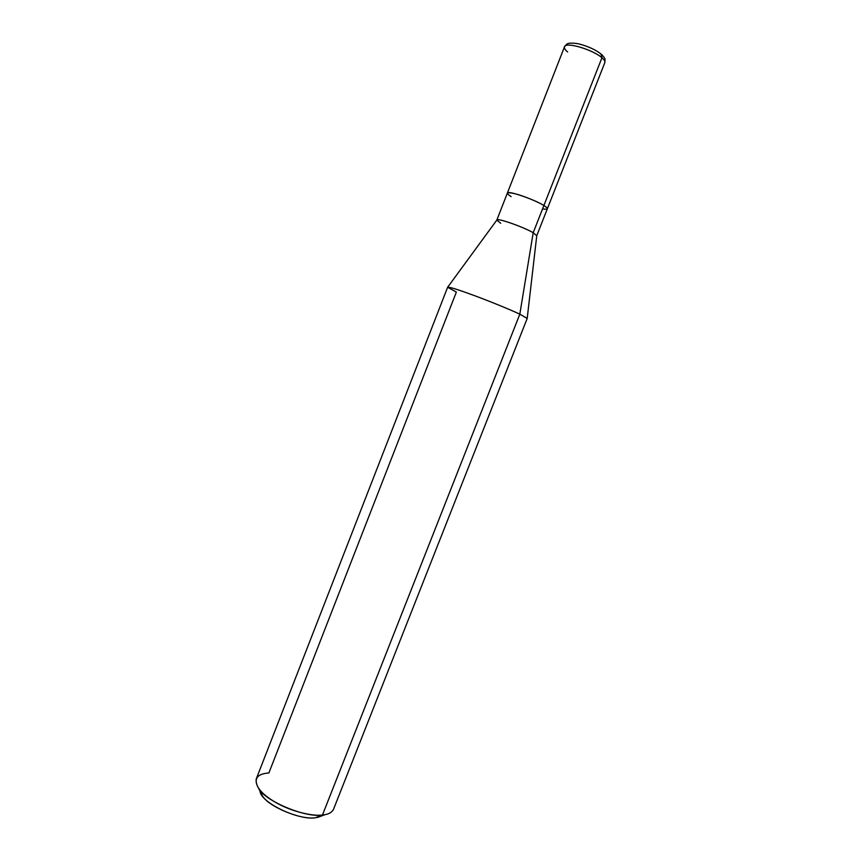 <?xml version="1.0" encoding="UTF-8"?>
<svg xmlns="http://www.w3.org/2000/svg" width="861" height="861" viewBox="0 0 861 861"><rect width="100%" height="100%" fill="white"/><g stroke="black" fill="none" stroke-linecap="round" stroke-linejoin="round"><path stroke-width="1.29" d="M600.397 53.802L601.053 54.017C595.371 49.647 588.074 46.311 579.141 43.986C574.857 42.802 567.851 43.082 568.088 43.61C567.27 43.567 566.064 44.643 564.482 46.838C565.429 41.36 593.003 49.723 601.947 57.752L601.053 54.017L601.947 57.752L543.894 205.51C546.412 207.038 547.542 208.158 547.316 208.868L547.348 208.792C547.456 208.082 546.304 206.984 543.894 205.51L543.894 205.51C534.283 199.418 507.344 190.109 507.344 193.122L507.323 193.198C506.871 189.969 534.143 199.332 543.894 205.51L601.947 57.752C593.003 49.723 565.429 41.36 564.482 46.838C564.127 48.27 565.193 49.981 567.647 51.972M564.482 46.838L507.344 193.122C507.344 190.12 534.283 199.418 543.883 205.51C546.304 206.974 547.456 208.071 547.338 208.792L604.82 62.649C605.175 61.303 604.218 59.667 601.947 57.752C604.218 59.667 605.175 61.303 604.82 62.649C605.132 57.935 605.584 59.215 601.796 54.673M542.57 208.857C548.392 209.804 548.834 208.685 543.883 205.51L533.196 232.718L519.818 314.179L322.455 815.033L315.309 817.789L322.186 815.722L315.309 817.789C301.102 820.232 268.309 806.509 262.465 795.919L260.183 791.42M527.19 318.441L519.818 314.179C511.52 310.218 490.867 301.705 474.497 295.646C458.192 289.619 449.238 286.821 447.634 287.262L456.352 292.062L268.869 772.974C256.567 773.899 253.22 779.151 258.817 788.719C265.758 801.333 305.483 817.961 322.455 815.033C312.392 816.432 291.362 811.396 276.521 802.926C261.787 794.455 255.028 786.459 256.255 778.936L447.645 287.219C449.517 286.907 458.579 289.759 474.831 295.764C491.157 301.824 511.574 310.24 519.818 314.179L533.196 232.718L536.758 235.72L533.196 232.718C523.466 226.981 496.646 217.51 496.829 220.072C496.646 217.51 523.466 226.981 533.196 232.718L543.883 205.51C538.771 202.152 523.488 195.867 515.653 193.897C506.677 191.766 505.17 192.67 511.122 196.599M507.355 193.122L496.829 220.072L500.704 223.247M259.968 790.183C258.924 801.699 297.163 820.361 315.309 817.789L322.455 815.033L519.818 314.179L527.212 318.409L333.551 809.222C331.937 812.569 328.245 814.506 322.455 815.033L325.027 814.667L317.451 817.476M496.829 220.072L447.634 287.262M258.817 788.719L262.465 795.919M547.338 208.792L536.758 235.72L527.212 318.301"/></g></svg>
